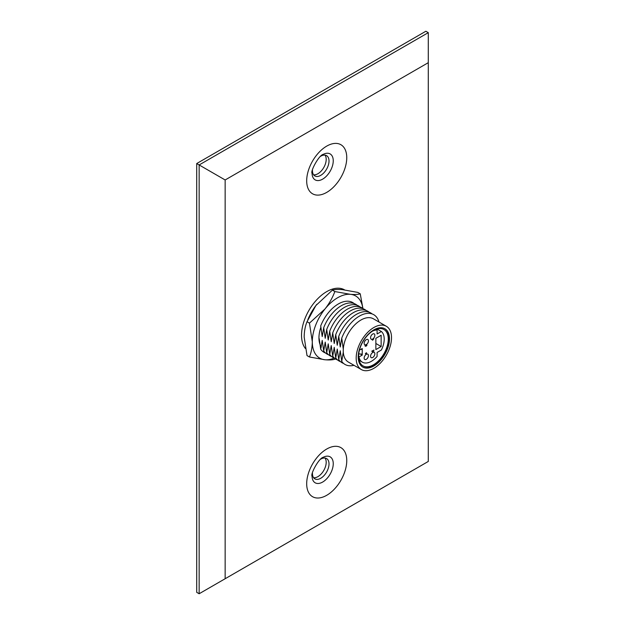 <?xml version="1.0" encoding="UTF-8"?>
<svg xmlns="http://www.w3.org/2000/svg" width="625" height="625" viewBox="0 0 625 625"><rect width="100%" height="100%" fill="white"/><g stroke="black" fill="none" stroke-linecap="round" stroke-linejoin="round"><path stroke-width="0.94" d="M225.148 578.734L428.289 461.453L428.289 62.68L225.148 179.969L225.148 578.734L199.148 593.75L199.148 164.953L196.711 163.547L196.711 592.344L199.148 593.75M428.289 62.68L428.289 32.656L425.852 31.25L196.711 163.547M225.148 179.969L199.148 164.953L428.289 32.656M313.625 477.742A11.719 6.766 120 0 0 321.984 473.055A11.719 6.766 120 0 0 326.195 462.289A11.719 6.766 120 0 0 325.008 458.039M325.008 155.125A11.719 6.766 -60 0 1 326.195 159.383A11.719 6.766 -60 0 1 321.984 170.141A11.719 6.766 -60 0 1 313.625 174.836M312.445 473.234A11.719 6.766 120 0 0 312.438 473.492A11.719 6.766 120 0 0 314.867 478.859A11.719 6.766 120 0 0 323.898 475.719A11.719 6.766 120 0 0 329.016 463.922A11.719 6.766 120 0 0 326.586 458.555A11.719 6.766 120 0 0 320.508 459.266M320.508 156.352A11.719 6.766 -60 0 1 326.586 155.641A11.719 6.766 -60 0 1 329.016 161.008A11.719 6.766 -60 0 1 323.898 172.805A11.719 6.766 -60 0 1 314.867 175.945A11.719 6.766 -60 0 1 312.438 170.578A11.719 6.766 -60 0 1 312.445 170.328M305.375 348.477A35.625 20.57 -60 0 1 304.68 319.344A35.625 20.57 -60 0 1 326.719 291.625A35.625 20.57 -60 0 1 344.531 289.859L344.57 289.883M325.555 353.031A28.727 16.586 -60 0 1 320.703 349.25L322.211 340.383L323.711 350.984L325.219 342.117L326.719 352.719L328.227 343.852L329.727 354.453L331.227 345.586L332.734 356.188L334.234 347.328L335.742 357.922L337.242 349.062L338.75 359.664L340.25 350.797L341.75 361.398L343.297 352.023A24.992 14.43 -60 0 1 343.258 350.664A24.992 14.43 -60 0 1 343.297 349.258L341.75 338.102L340.25 346.969L338.75 336.367L337.242 345.234L335.742 334.633L334.234 343.492L332.734 332.891L331.227 341.758L329.727 331.156L328.227 340.023L326.719 329.422L325.219 338.289L323.711 327.688L322.211 336.555L320.703 325.953A28.727 16.586 -60 0 1 354.125 303.547M319.078 340.367L319.203 338.648L320.703 349.25M319.281 333.602L319.18 334.336M323.711 327.688A28.727 16.586 -60 0 1 357.133 305.281M328.562 354.766A28.727 16.586 -60 0 1 323.711 350.984M331.57 356.5A28.727 16.586 -60 0 1 326.719 352.719M356.18 358.125A24.992 14.43 -60 0 1 367.086 332.969A24.992 14.43 -60 0 1 386.344 326.273A24.992 14.43 -60 0 1 391.523 337.719A24.992 14.43 -60 0 1 380.609 362.867A24.992 14.43 -60 0 1 361.352 369.562A24.992 14.43 -60 0 1 356.18 358.125M343.281 349.25A24.992 14.43 -60 0 1 354.703 324.922A24.992 14.43 -60 0 1 373.406 318.805L386.344 326.273M361.352 369.562L348.414 362.094A24.992 14.43 -60 0 1 343.281 352.016M334.578 358.234A28.727 16.586 -60 0 1 329.727 354.453M353.969 365.305A28.727 16.586 -60 0 1 341.75 361.398M341.75 338.102A28.727 16.586 -60 0 1 361.914 314.836A28.727 16.586 -60 0 1 378.969 322.016M329.727 331.156A28.727 16.586 -60 0 1 363.148 308.75M343.594 363.445A28.727 16.586 -60 0 1 338.75 359.664M338.75 336.367A28.727 16.586 -60 0 1 372.164 313.961M332.734 332.891A28.727 16.586 -60 0 1 366.156 310.484M337.586 359.977A28.727 16.586 -60 0 1 332.734 356.188M340.594 361.711A28.727 16.586 -60 0 1 335.742 357.922M335.742 334.633A28.727 16.586 -60 0 1 369.164 312.219M326.719 329.422A28.727 16.586 -60 0 1 360.141 307.016M389.492 338.891A22.125 12.773 120 0 0 384.906 328.766A22.125 12.773 120 0 0 367.867 334.688A22.125 12.773 120 0 0 358.211 356.953A22.125 12.773 120 0 0 362.789 367.078A22.125 12.773 120 0 0 379.836 361.148A22.125 12.773 120 0 0 389.492 338.891M372.805 340.07L372.203 339.742L373.828 338.812L372.805 340.07L372.297 339.898M372.609 340.18L372.203 339.898M372.656 350.695L373.617 351.031L373.828 349.992L373.828 351.219L372.656 350.938L372.664 351.867L372.203 351.531L372.656 350.695L373.617 351.031M373.422 350.93L372.484 350.836M372.227 351.328L372.688 351.617M366.555 352.859L366.555 353.914L365.352 353.719L366.352 352.742M375.859 349.578L381.141 346.523L381.141 335.266L375.859 338.312L375.859 349.578M368.445 340.859A3.047 1.758 120 0 0 367.812 339.469A3.047 1.758 120 0 0 365.469 340.281A3.047 1.758 120 0 0 364.141 343.344A3.047 1.758 120 0 0 364.773 344.742A3.047 1.758 120 0 0 367.117 343.922A3.047 1.758 120 0 0 368.445 340.859M374.867 335.273A3.047 1.758 120 0 0 374.234 333.883A3.047 1.758 120 0 0 371.891 334.695A3.047 1.758 120 0 0 370.555 337.766A3.047 1.758 120 0 0 371.188 339.156A3.047 1.758 120 0 0 373.539 338.344A3.047 1.758 120 0 0 374.867 335.273M374.867 353.758A3.047 1.758 120 0 0 374.234 352.367A3.047 1.758 120 0 0 371.891 353.18A3.047 1.758 120 0 0 370.555 356.25A3.047 1.758 120 0 0 371.188 357.641A3.047 1.758 120 0 0 373.539 356.828A3.047 1.758 120 0 0 374.867 353.758M368.445 355.594A3.047 1.758 120 0 0 367.812 354.195A3.047 1.758 120 0 0 365.469 355.016A3.047 1.758 120 0 0 364.141 358.078A3.047 1.758 120 0 0 364.773 359.469A3.047 1.758 120 0 0 367.117 358.656A3.047 1.758 120 0 0 368.445 355.594M359.438 350.141L362.227 348.531L362.227 355.094L358.938 357A18.102 10.453 120 0 0 362.359 362.188A18.102 10.453 120 0 0 377.102 356.469L377.102 352.469L381.398 349.992A18.102 10.453 120 0 0 381.398 331.508L377.102 333.984L377.102 329.992A18.102 10.453 120 0 0 372.391 331.211M366.461 344.773L366.969 345.102L366.508 345.945L366.461 345.016L365.516 345.938L365.742 346.359L365.328 346.055L366.461 344.773L366.969 345.102L366.562 344.906M366.781 345.195L366.281 344.914M365.992 345.727L365.578 345.422M365.109 345.703L365.766 346.109M365.352 345.984L365.742 346.359L365.328 346.055M372.258 351.633L371.797 351.297M373.422 350.984L373.828 351.219M375.859 343.477L381.141 346.523M366.555 353.914L365.938 353.797L366.344 354.031M365.938 353.797L365.352 353.617M377.102 329.992L375.984 329.344M366.375 344.961L365.75 345.305L366.156 345.539M373.281 351.039L372.25 350.703M381.398 331.508L377.047 328.992M362.227 354.156L358.75 353.875M361.414 349L362.227 349.469L360.805 349.352M362.227 355.094L360.336 354.008M366.055 344.539L366.562 344.867M365.336 346.125L364.922 345.82M366.148 353.094L365.766 353.555L366.344 353.734L366.344 353.219M388.273 339.125A20.969 12.109 120 0 0 383.93 329.523A20.969 12.109 120 0 0 367.766 335.141A20.969 12.109 120 0 0 358.617 356.25A20.969 12.109 120 0 0 362.961 365.844A20.969 12.109 120 0 0 379.117 360.227A20.969 12.109 120 0 0 388.273 339.125M362.586 366.953A22.125 12.773 120 0 0 379.562 360.773A22.125 12.773 120 0 0 389.086 338.656A22.125 12.773 120 0 0 384.703 328.648M362.844 308.5A35.914 20.734 120 0 0 350.383 294.32A35.914 20.734 120 0 0 324.992 308.977C329.289 303.477 332.57 297.664 334.844 291.547L350.383 294.32C354.648 294.664 357.93 294.492 360.242 293.812L357.805 292.406L342.258 289.625C337.969 289.289 334.688 289.461 332.406 290.133L334.844 291.547M321.297 346.992A26.508 15.305 -60 0 1 320.93 327.023M324.992 308.977A35.914 20.734 120 0 0 312.297 341.703L309.453 323.133L324.992 308.977M334.844 359.258C332.539 359.938 329.258 360.109 324.992 359.766A35.914 20.734 -60 0 1 312.297 341.703C312.211 347.469 311.266 352.57 309.453 356.992L324.992 359.766A35.914 20.734 120 0 0 334.211 358.094M332.406 290.133L315.883 305.547L307.016 321.727L309.453 323.133M362.938 308.578L360.242 293.812M307.016 321.727C305.203 326.148 304.258 331.242 304.172 337.016L307.016 355.586L309.453 356.992M316.867 304.289A35.914 20.734 120 0 0 315.883 305.555A35.914 20.734 120 0 0 308.172 318.898L307.797 319.805M306.688 180.82A28.336 16.359 -60 0 1 326.719 146.117A28.336 16.359 -60 0 1 346.758 157.688A28.336 16.359 -60 0 1 326.719 192.391A28.336 16.359 -60 0 1 306.688 180.82M306.688 483.734A28.336 16.359 120 0 0 326.719 495.297A28.336 16.359 120 0 0 346.758 460.602A28.336 16.359 120 0 0 326.719 449.031A28.336 16.359 120 0 0 306.688 483.734M333.25 463.703A14.984 8.648 120 0 0 323.211 457.289C319.031 458.023 310.266 474.047 312.07 476.227L312.078 476.562A14.984 8.648 120 0 0 322.93 481.891A14.984 8.648 120 0 0 333.25 463.703M312.078 173.648L312.07 173.312C310.266 171.133 319.031 155.109 323.211 154.375A14.984 8.648 -60 0 1 333.25 160.789A14.984 8.648 -60 0 1 322.93 178.977A14.984 8.648 -60 0 1 312.078 173.648A14.984 8.648 -60 0 1 312.07 173.43M372.391 339.953L371.984 339.719M365.594 346.117L365.188 345.883M372.477 351.641L372.07 351.406M362.359 362.188L359.094 360.305M366.695 344.984L366.289 344.75M373.531 350.992L373.125 350.758M365.906 345.5L365.5 345.266M373.008 350.961L372.602 350.727"/></g></svg>
